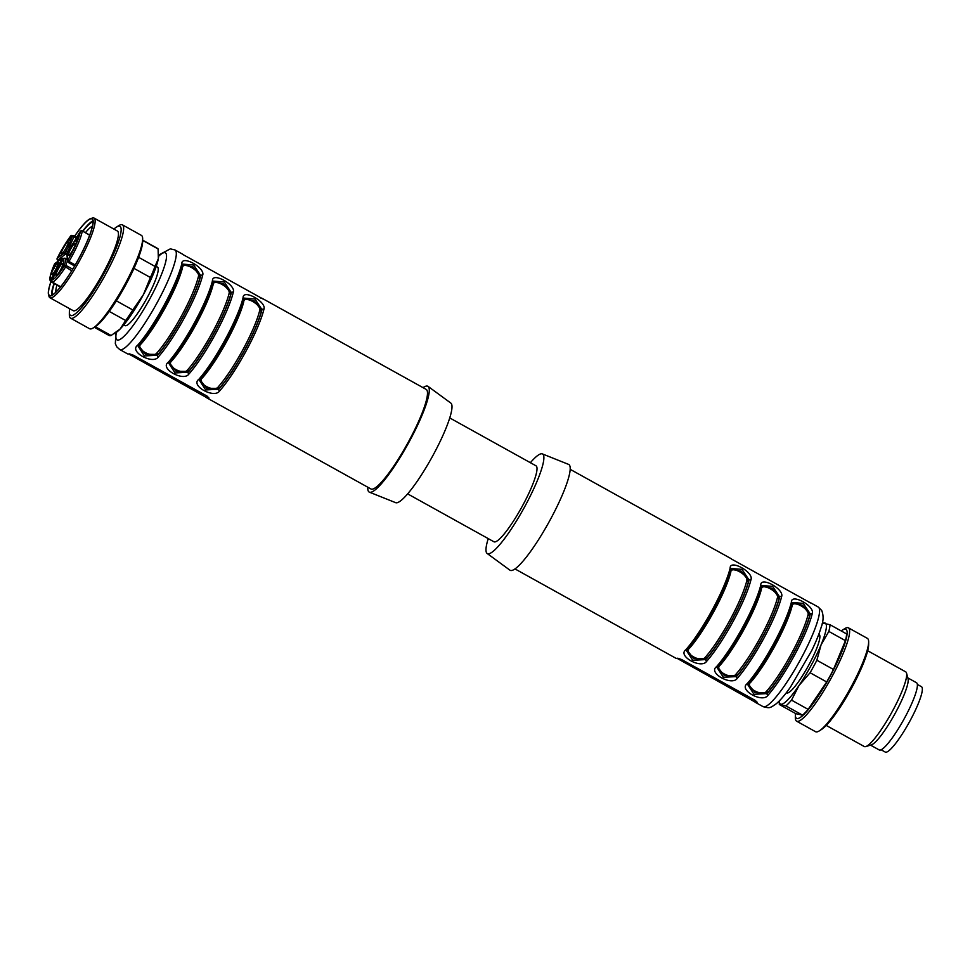 <?xml version="1.0" encoding="UTF-8"?>
<svg xmlns="http://www.w3.org/2000/svg" width="970" height="970" viewBox="0 0 970 970"><rect width="100%" height="100%" fill="white"/><g stroke="black" fill="none" stroke-linecap="round" stroke-linejoin="round"><path stroke-width="1.45" d="M407.618 493.863L493.875 541.745A43.42 7.602 -61 0 0 521.593 507.48A43.42 7.602 -61 0 0 536.022 465.83L449.765 417.949M243.834 298.857L254.176 300.845L261.573 310.4A1.419 1.176 13.8 0 1 259.645 310.703C262.021 304.859 243.749 294.771 243.725 301.864A53.374 9.348 119 0 1 202.439 377.888C195.976 382.871 214.297 392.959 218.371 386.727A1.419 1.091 -138.7 0 1 219.196 388.461L206.683 388.255L199.929 379.67M213.194 281.846L223.536 283.834L230.945 293.401A1.419 1.176 13.8 0 1 229.017 293.704C231.393 287.847 213.109 277.76 213.085 284.865A53.374 9.348 119 0 1 171.811 360.888C165.349 365.86 183.657 375.96 187.731 369.728A1.419 1.091 -138.7 0 1 188.556 371.449L176.043 371.255L169.289 362.671M182.566 264.846L192.909 266.835L200.305 276.401A1.419 1.176 13.8 0 1 198.377 276.705C200.754 270.848 182.481 260.76 182.457 267.853A53.374 9.348 119 0 1 141.171 343.877C134.709 348.861 153.03 358.949 157.104 352.728A1.419 1.091 -138.7 0 1 157.928 354.45L145.415 354.244L138.661 345.659M367.775 487.219A60.492 10.597 -61 0 0 369.4 492.166L395.614 502.654A56.939 9.967 -61 0 0 431.771 457.61A56.939 9.967 -61 0 0 450.868 403.108L428.097 386.412A60.492 10.597 -61 0 0 427.37 386.084A60.492 10.597 -61 0 0 423.041 387.648M202.439 377.888A1.419 1.091 41.3 0 0 201.614 377.694M171.811 360.888A1.419 1.091 41.3 0 0 170.987 360.695M141.171 343.877A1.419 1.091 41.3 0 0 140.347 343.683M369.4 492.166A60.492 10.597 -61 0 0 407.8 444.308A60.492 10.597 -61 0 0 428.097 386.412M199.468 380.337L205.676 389.94L218.771 389.225A55.508 9.724 -61 0 0 261.985 309.636L254.952 299.015L244.137 298.117M200.062 379.44L200.232 379.282A1.419 1.103 41.5 0 0 200.402 379.027A55.508 9.724 119 0 0 243.603 299.439A1.419 1.188 -166.5 0 0 243.082 297.766C242.755 288.526 266.968 301.9 263.913 309.333A56.939 9.967 119 0 1 219.596 390.958A1.419 1.103 -138.5 0 1 218.771 389.225L219.196 388.461A54.805 9.603 119 0 0 261.573 310.4L261.985 309.636A1.419 1.188 13.5 0 1 263.913 309.333M168.841 363.338L175.036 372.941L188.144 372.225A55.508 9.724 -61 0 0 231.357 292.637L224.325 282.015L213.509 281.118M169.435 362.428L169.604 362.283A1.419 1.103 41.5 0 0 169.762 362.016A55.508 9.724 119 0 0 212.976 282.428A1.419 1.188 -166.5 0 0 212.454 280.767C212.115 271.515 236.328 284.901 233.285 292.322A56.939 9.967 119 0 1 188.968 373.959A1.419 1.103 -138.5 0 1 188.144 372.225L188.556 371.449A54.805 9.603 119 0 0 230.945 293.401L231.357 292.637A1.419 1.188 13.5 0 1 233.285 292.322M138.213 346.338L144.409 355.941L157.516 355.214A55.508 9.724 -61 0 0 200.729 275.625L193.685 265.016L182.881 264.119M138.807 345.429L138.237 346.266M119.722 349.527L127.385 353.771A56.939 9.967 -61 0 0 127.882 353.965A56.939 9.967 -61 0 0 129.374 353.844L133.339 355.19L206.852 395.99L209.011 398.052A56.939 9.967 119 0 1 207.531 398.173A56.939 9.967 119 0 1 207.022 397.979L370.916 488.953A56.939 9.967 -61 0 0 371.413 489.135A56.939 9.967 -61 0 0 407.994 442.684A56.939 9.967 -61 0 0 426.182 389.394L262.288 298.421A56.939 9.967 119 0 1 262.846 298.893L183.209 254.686A56.939 9.967 -61 0 0 182.651 254.213L174.988 249.957A56.939 9.967 119 0 1 156.813 303.258A56.939 9.967 119 0 1 120.231 349.709A56.939 9.967 119 0 1 119.722 349.527L116.776 346.848L115.333 343.707L115.927 332.637A46.257 8.099 -61 0 0 120.147 328.988L125.651 320.512L109.234 311.394M219.596 390.958C214.358 399.009 190.096 385.611 198.765 379.391A1.419 1.103 41.5 0 0 200.22 379.294C215.534 362.598 239.626 318.245 243.773 299.087L244.1 298.19M188.968 373.959C183.73 381.998 159.456 368.612 168.137 362.392A1.419 1.103 41.5 0 0 169.592 362.295M158.328 356.948A1.419 1.103 -138.5 0 1 157.516 355.214L157.928 354.45A54.805 9.603 119 0 0 200.305 276.401L200.729 275.625A1.419 1.188 13.5 0 1 202.645 275.322A56.939 9.967 119 0 1 158.328 356.948C153.09 364.999 128.828 351.613 137.498 345.393A1.419 1.103 41.5 0 0 138.965 345.296M182.833 264.179L182.506 265.077C178.359 284.234 154.266 328.587 138.977 345.284A1.419 1.103 41.5 0 0 139.134 345.017A55.508 9.724 119 0 0 182.348 265.428A1.419 1.188 -166.5 0 0 181.814 263.755C181.487 254.516 205.701 267.89 202.645 275.322M260.881 298.214A56.939 9.967 119 0 1 262.288 298.421M207.022 397.979A56.939 9.967 119 0 1 206.464 397.506L128.792 353.977M156.231 266.41L157.467 267.089A33.453 5.856 119 0 1 146.785 298.408A33.453 5.856 119 0 1 125.288 325.702A33.453 5.856 119 0 1 124.997 325.593L123.76 324.901M818.826 634.21L819.129 634.38A33.453 5.856 119 0 1 808.871 664.911A33.453 5.856 119 0 1 786.658 692.871L786.355 692.701M809.21 602.588A56.939 9.967 119 0 1 810.108 602.6A56.939 9.967 119 0 1 810.617 602.782A56.939 9.967 119 0 1 811.175 603.267L731.525 559.059A56.939 9.967 -61 0 0 730.968 558.574L570.214 469.347M514.949 568.905L675.702 658.145A56.939 9.967 -61 0 0 677.69 658.206L681.655 659.552L755.181 700.364L757.34 702.413A56.939 9.967 119 0 1 755.351 702.353A56.939 9.967 119 0 1 754.793 701.868L677.109 658.339M807.974 615.077A1.419 1.176 -166.2 0 0 809.889 614.774A54.805 9.603 119 0 1 767.512 692.822A1.419 1.091 41.3 0 0 766.688 691.101A53.374 9.348 -61 0 0 807.974 615.077C810.35 609.221 792.066 599.133 792.041 606.226A1.419 1.176 13.8 0 1 791.496 605.729M749.943 682.055A1.419 1.091 -138.7 0 1 750.756 682.262C744.305 687.233 762.614 697.333 766.688 691.101M792.15 603.219L802.493 605.207L809.889 614.774L810.314 614.01L803.269 603.388L792.466 602.491M747.797 684.711L753.993 694.314L767.1 693.586L767.512 692.822L754.999 692.628L748.246 684.044M777.334 598.066A1.419 1.176 -166.2 0 0 779.262 597.762A54.805 9.603 119 0 1 736.885 675.823A1.419 1.091 41.3 0 0 736.06 674.089A53.374 9.348 -61 0 0 777.334 598.066C779.71 592.221 761.438 582.133 761.401 589.226A1.419 1.176 13.8 0 1 760.868 588.717M719.303 665.056A1.419 1.091 -138.7 0 1 720.128 665.25C713.665 670.234 731.986 680.322 736.06 674.089M761.523 586.219L771.865 588.208L779.262 597.762L779.674 596.999L772.641 586.377L761.826 585.48M717.157 667.699L723.365 677.303L736.46 676.587L736.885 675.823L724.372 675.617L717.618 667.033M746.706 581.066A1.419 1.176 -166.2 0 0 748.634 580.763A54.805 9.603 119 0 1 706.245 658.812A1.419 1.091 41.3 0 0 705.42 657.09A53.374 9.348 -61 0 0 746.706 581.066C749.082 575.21 730.798 565.122 730.774 572.227A1.419 1.176 13.8 0 1 730.228 571.718M688.676 648.057A1.419 1.091 -138.7 0 1 689.5 648.251C683.038 653.222 701.346 663.322 705.42 657.09M730.883 569.208L741.226 571.197L748.634 580.763L749.046 579.999L742.014 569.378L731.198 568.481M686.53 650.7L692.726 660.303L705.833 659.588L706.245 658.812L693.732 658.618L686.978 650.033M730.143 568.129C729.804 558.878 754.017 572.264 750.974 579.684A1.419 1.188 -166.5 0 0 749.046 579.999A55.508 9.724 -61 0 1 705.833 659.588A1.419 1.103 41.5 0 0 706.645 661.322C701.419 669.361 677.145 655.975 685.826 649.754A56.939 9.967 -61 0 0 730.143 568.129A1.419 1.188 13.5 0 1 730.665 569.79A55.508 9.724 119 0 1 687.451 649.379A1.419 1.103 -138.5 0 1 685.826 649.754M687.124 649.791L687.293 649.645C702.583 632.961 726.688 588.596 730.822 569.451L731.162 568.541M760.771 585.128C760.431 575.889 784.645 589.263 781.602 596.695A1.419 1.188 -166.5 0 0 779.674 596.999A55.508 9.724 -61 0 1 736.46 676.587A1.419 1.103 41.5 0 0 737.285 678.321C732.047 686.372 707.785 672.974 716.454 666.754A56.939 9.967 -61 0 0 760.771 585.128A1.419 1.188 13.5 0 1 761.292 586.801A55.508 9.724 119 0 1 718.091 666.39A1.419 1.103 -138.5 0 1 716.454 666.754M717.751 666.802L717.921 666.645C733.223 649.961 757.315 605.607 761.462 586.45L761.789 585.553M791.411 602.127C791.071 592.888 815.285 606.262 812.242 613.695A1.419 1.188 -166.5 0 0 810.314 614.01A55.508 9.724 -61 0 1 767.1 693.586A1.419 1.103 41.5 0 0 767.913 695.32C762.675 703.371 738.412 689.985 747.082 683.765A56.939 9.967 -61 0 0 791.411 602.127A1.419 1.188 13.5 0 1 791.932 603.801A55.508 9.724 119 0 1 748.719 683.389A1.419 1.103 -138.5 0 1 747.082 683.765M748.391 683.802L747.834 684.65M530.372 462.702A56.939 9.967 119 0 1 542.375 453.911L568.602 464.4A60.492 10.597 119 0 1 549.82 520.538A60.492 10.597 119 0 1 510.632 570.481A60.492 10.597 119 0 1 509.893 570.154L487.122 553.446A56.939 9.967 119 0 1 488.237 538.617M542.375 453.911A56.939 9.967 119 0 1 524.697 506.74A56.939 9.967 119 0 1 487.813 553.749A56.939 9.967 119 0 1 487.122 553.446M69.379 239.845L70.919 237.662L69.876 240.111M61.534 253.74A6.838 1.2 119 0 1 61.522 253.728A6.838 1.2 119 0 1 63.741 247.156A6.838 1.2 119 0 1 68.155 241.785A6.838 1.2 119 0 1 65.839 248.296A6.838 1.2 119 0 1 61.534 253.74M69.391 240.475L71.586 236.692L69.5 240.536M69.258 239.808L69.864 240.148M51.737 274.558L51.737 274.558A6.838 1.2 119 0 1 53.956 267.975A6.838 1.2 119 0 1 58.358 262.615A6.838 1.2 119 0 1 56.054 269.114A6.838 1.2 119 0 1 51.737 274.558M53.568 266.92L54.95 264.664C55.836 263.537 55.836 263.719 54.95 265.234L53.677 266.98M54.95 264.664C55.836 263.537 55.836 263.719 54.95 265.234L54.914 265.525M54.381 265.938L55.739 266.568M54.611 268.569L53.398 267.635M56.139 275.504A6.838 1.2 119 0 1 56.127 275.504A6.838 1.2 119 0 1 58.345 268.92A6.838 1.2 119 0 1 62.759 263.561A6.838 1.2 119 0 1 60.455 270.06A6.838 1.2 119 0 1 56.139 275.504M60.977 269.514L61.401 270.084L62.613 267.623C63.947 265.525 64.202 264.762 63.377 265.319L60.977 269.514L61.534 269.83M55.29 263.306A1.419 1.419 0 0 0 54.478 264.07A1.419 0.655 23.8 0 1 54.55 263.961A1.419 1.309 -126.5 0 1 54.926 263.5L62.044 258.238A1.419 1.309 -126.5 0 0 61.668 258.699L54.55 263.961A29.718 5.202 -61 0 0 50.585 279.954L61.28 260.275L62.322 260.772M66.954 252.891L57.897 260.118A1.419 1.309 -126.5 0 1 57.242 258.238L65.184 252.37L68.603 246.513A1.419 1.394 -77.9 0 1 70.507 245.956L70.495 246.331M68.64 255.268A6.838 1.2 119 0 1 68.64 255.255A6.838 1.2 119 0 1 70.846 248.684A6.838 1.2 119 0 1 75.26 243.312A6.838 1.2 119 0 1 72.956 249.823A6.838 1.2 119 0 1 68.64 255.268M77.964 237.189L75.842 241.106L78.073 237.25M70.046 246.853L67.088 252.77L67.645 260.469A29.718 5.202 -61 0 0 80.292 231.466L78.073 235.552M92.502 226.058A38.97 6.826 -61 0 0 85.408 232.691M56.927 285.095A38.97 6.826 -61 0 0 55.811 292.152M93.047 221.681A42.522 7.445 -61 0 0 82.874 231.284M54.308 283.64A42.522 7.445 -61 0 0 52.392 294.941M92.987 220.82A43.771 7.663 -61 0 0 82.62 231.139M54.041 283.495A43.771 7.663 -61 0 0 51.628 295.341M50.973 281.773A43.771 7.663 -61 0 0 49.531 295.498A43.771 7.663 -61 0 0 78.594 258.917A43.771 7.663 -61 0 0 92.017 218.965A43.771 7.663 -61 0 0 74.678 236.207M50.901 281.724A44.123 7.724 -61 0 0 48.5 294.528A44.123 7.724 -61 0 0 77.527 260.978A44.123 7.724 -61 0 0 90.647 218.602A44.123 7.724 -61 0 0 74.617 236.171M90.647 218.602L92.514 218.032A45.554 7.978 119 0 1 93.702 217.935A45.554 7.978 119 0 1 94.102 218.092A45.554 7.978 119 0 1 78.97 261.779A45.554 7.978 119 0 1 49.894 297.741A45.554 7.978 119 0 1 49.009 296.42L48.5 294.528M49.894 297.741L73.174 310.655A45.554 7.978 -61 0 0 103.426 272.582A45.554 7.978 -61 0 0 117.382 231.005L94.102 218.092M69.694 308.727A50.913 8.912 -61 0 0 69.367 311.855A50.913 8.912 -61 0 0 104.384 272.788A50.913 8.912 -61 0 0 116.388 227.15A50.913 8.912 -61 0 0 113.902 229.078M69.367 311.855L69.343 314.522A53.374 9.348 -61 0 0 70.604 318.184A53.374 9.348 -61 0 0 106.045 273.564A53.374 9.348 -61 0 0 122.414 224.846A53.374 9.348 -61 0 0 118.631 225.719L116.388 227.15M70.604 318.184L89.592 328.733A53.374 9.348 -61 0 0 93.375 327.86A53.374 9.348 -61 0 0 125.033 284.113A53.374 9.348 -61 0 0 142.663 239.056A53.374 9.348 -61 0 0 141.402 235.383L122.414 224.846M93.375 327.86L95.618 326.417A50.913 8.912 -61 0 0 125.821 284.695A50.913 8.912 -61 0 0 142.638 241.724L142.663 239.056M116.351 300.845L132.793 309.963L143.366 294.722L150.411 277.505A49.822 8.73 -61 0 0 155.018 266.41L158.328 258.663L158.098 248.963L142.651 240.378M158.098 248.963A49.822 8.73 -61 0 0 157.516 248.405L142.651 240.148M94.296 327.266L109.161 335.523A49.822 8.73 -61 0 0 111.113 335.511L120.147 328.988A46.257 8.099 -61 0 0 143.366 294.722A46.257 8.099 -61 0 0 158.328 258.663A46.257 8.099 -61 0 0 158.643 255.668A46.257 8.099 -61 0 0 158.643 255.365M95.218 326.684L111.113 335.511M125.651 320.512A49.822 8.73 -61 0 0 132.793 309.963M150.411 277.505L133.981 268.387M138.625 257.317L155.018 266.41M841.232 630.949A50.913 8.912 119 0 1 842.372 630.136L844.627 628.705A53.374 9.348 119 0 1 848.398 627.832L867.398 638.381A53.374 9.348 119 0 1 868.647 642.043L868.623 644.711A50.913 8.912 119 0 1 850.508 690.058A50.913 8.912 119 0 1 821.602 729.404L819.359 730.846A53.374 9.348 119 0 1 816.049 731.889A53.374 9.348 119 0 1 815.588 731.719L796.588 721.171A53.374 9.348 119 0 1 795.327 717.509L795.364 714.841A50.913 8.912 119 0 1 795.448 713.447M868.647 642.043A53.374 9.348 119 0 1 849.659 689.585A53.374 9.348 119 0 1 819.359 730.846M848.398 627.832A53.374 9.348 119 0 1 831.351 677.8A53.374 9.348 119 0 1 797.061 721.353A53.374 9.348 119 0 1 796.588 721.171M842.372 630.136A50.913 8.912 119 0 1 833.436 669.967A50.913 8.912 119 0 1 797.013 718.503A50.913 8.912 119 0 1 795.364 714.841M823.397 623.298L830.005 624.716L846.616 633.931A49.822 8.73 119 0 1 845.428 640.649L828.816 631.434L821.069 644.856L816.861 660.255L833.472 669.47L845.428 640.649M833.472 669.47A49.822 8.73 119 0 1 826.695 681.959L810.083 672.744L799.025 685.463L791.52 700.134L808.131 709.361L826.695 681.959M808.131 709.361A49.822 8.73 119 0 1 802.529 715.132L785.918 705.918L779.31 704.487L795.921 713.714L802.529 715.132M816.861 660.255A49.822 8.73 119 0 1 810.083 672.744M791.52 700.134A49.822 8.73 119 0 1 785.918 705.918M779.31 704.45L779.346 700.898A46.257 8.099 119 0 0 780.85 704.22A46.257 8.099 119 0 0 799.025 685.463A46.257 8.099 119 0 0 821.069 644.856A46.257 8.099 119 0 0 824.936 623.019A46.257 8.099 119 0 0 822.075 623.928L823.542 622.995M830.005 624.716A49.822 8.73 119 0 1 828.816 631.434M867.689 650.749L905.713 671.858A42.704 7.481 119 0 1 906.538 673.095A42.704 7.481 119 0 1 891.527 712.817A42.704 7.481 119 0 1 865.749 746.573A42.704 7.481 119 0 1 864.634 746.67A42.704 7.481 119 0 1 864.258 746.524L826.234 725.414M906.538 673.095L908.065 678.745A38.436 6.729 119 0 1 894.546 714.502A38.436 6.729 119 0 1 871.351 744.875L865.749 746.573M907.847 677.921L916.504 682.735A38.436 6.729 119 0 1 904.234 718.709A38.436 6.729 119 0 1 879.535 750.065A38.436 6.729 119 0 1 879.196 749.931L870.539 745.13M917.365 684.432L921.5 686.724A37.369 6.548 119 0 1 909.084 722.565A37.369 6.548 119 0 1 885.234 752.065L881.099 749.761M218.371 386.727A53.374 9.348 -61 0 0 259.645 310.703M187.731 369.728A53.374 9.348 -61 0 0 229.017 293.704M157.104 352.728A53.374 9.348 -61 0 0 198.377 276.705M198.765 379.391A56.939 9.967 -61 0 0 243.082 297.766M168.137 362.392A56.939 9.967 -61 0 0 212.454 280.767M137.498 345.393A56.939 9.967 -61 0 0 181.814 263.755M203.033 395.178L203.579 394.172M206.464 397.506L207.192 396.184M116.4 332.31A49.822 8.73 -61 0 0 117.491 340.058A49.822 8.73 -61 0 0 155.273 288.32A49.822 8.73 -61 0 0 158.631 256.238M751.362 699.54L751.908 698.545M754.793 701.868L755.509 700.546M763.002 706.596A56.939 9.967 -61 0 0 799.353 661.661A56.939 9.967 -61 0 0 818.268 607.038L821.663 610.409C823.712 615.416 823.53 621.103 821.117 627.457C819.104 634.065 815.976 641.788 811.708 650.615L790.465 687.099C785.203 694.629 780.45 700.194 776.23 703.784C769.586 708.342 769.853 708.33 763.002 706.596L755.351 702.353M792.041 606.226A53.374 9.348 119 0 1 750.756 682.262M761.401 589.226A53.374 9.348 119 0 1 720.128 665.25M730.774 572.227A53.374 9.348 119 0 1 689.5 648.251M750.974 579.684A56.939 9.967 119 0 1 706.645 661.322M781.602 596.695A56.939 9.967 119 0 1 737.285 678.321M812.242 613.695A56.939 9.967 119 0 1 767.913 695.32M62.468 260.554L51.774 280.209A29.718 5.202 -61 0 0 64.214 266.035A1.419 1.358 -4.2 0 1 66.166 265.55L65.39 267.284A31.137 5.456 119 0 1 52.38 282.137L52.307 282.088M71.707 270.8L64.214 266.035L63.705 259.135A1.419 1.358 -4.2 0 1 65.657 258.65L66.166 265.55L72.701 269.175M63.705 259.135L62.48 260.53M65.366 258.529L67.33 259.584M51.665 280.463L50.585 279.954A1.419 1.394 -41.8 0 0 50.755 281.579A1.419 1.419 0 0 0 51.131 281.87L51.119 281.87A1.419 1.394 -41.8 0 1 50.755 281.579C49.64 279.918 48.548 278.548 54.478 264.07M61.28 260.275L61.668 258.699M66.991 254.892L65.839 254.249A1.419 1.309 -126.5 0 1 65.184 252.37M67.488 251.545L66.203 250.927M69.876 247.144L68.13 246.416L72.265 236.498L70.592 236.134A29.718 5.202 -61 0 0 57.242 258.238L57.194 258.287A1.419 1.419 0 0 0 57.776 260.166L57.751 260.021M67.088 252.77A1.419 1.358 175.8 0 0 66.894 253.558L67.451 261.257A1.419 1.358 175.8 0 0 68.155 262.324L68.991 261.451L75.223 264.919M82.038 230.969L82.207 230.908A1.419 1.419 0 0 0 80.255 231.466L80.255 231.466A1.419 1.285 7.6 0 1 82.232 231.066A31.137 5.456 119 0 1 68.991 261.451L67.645 260.469A1.419 1.358 175.8 0 0 67.451 261.257A1.419 1.419 0 0 0 68.191 262.397L74.617 265.974M66.894 253.558L70.034 246.829A1.419 1.419 0 0 1 71.368 246.089A1.419 1.394 102.1 0 0 70.058 246.829L72.035 245.192L80.255 231.466M58.806 260.627L57.776 260.166L58.721 260.688M57.194 258.372L70.677 235.965A1.419 0.861 36.9 0 0 70.592 236.134A1.419 1.394 -77.9 0 1 72.119 235.431A1.419 1.419 0 0 0 70.677 235.965A1.419 0.861 36.9 0 1 70.798 235.843M51.677 281.336L51.131 281.87L60.407 287.023L51.143 281.882M52.38 282.137A1.419 1.382 -104.9 0 1 51.798 280.209A1.419 1.419 0 0 0 52.331 282.137L60.637 286.744L52.38 282.137M74.641 265.925L68.264 262.385M78.049 235.552L71.113 246.368L72.01 246.21A1.419 1.394 102.1 0 0 70.483 246.926M70.531 245.968L70.519 245.956A1.419 1.419 0 0 0 70.119 245.81L69.658 245.701A1.419 1.394 -77.9 0 0 68.13 246.416M68.591 244.452L70.289 244.755L69.973 245.774M72.119 235.431L73.793 235.783A1.419 1.394 -77.9 0 1 74.169 235.928L74.181 235.928A1.419 1.419 0 0 0 73.793 235.783A1.419 1.394 -77.9 0 0 72.265 236.498L73.962 236.801L70.289 244.755L71.756 245.568M74.181 235.928L76.872 237.42L74.193 235.94L73.962 236.801L76.412 238.159M89.713 235.079L82.207 230.908L89.676 235.189M169.604 362.283C184.894 345.599 208.999 301.233 213.133 282.088L213.473 281.179M138.261 346.29L138.977 345.284M158.656 255.049L170.332 248.866L174.988 249.957M747.846 684.662L748.561 683.656C763.851 666.972 787.955 622.607 792.09 603.449L792.429 602.552M810.617 602.782L818.268 607.038M56.854 264.483L55.63 263.804M55.92 266.083L54.696 265.404M64.772 266.192L63.547 265.513M51.774 280.209L62.456 260.53C63.559 258.432 64.59 257.741 65.584 258.481L67.318 259.451M64.299 258.396L62.044 258.238M115.927 332.637L114.411 333.595"/></g></svg>
